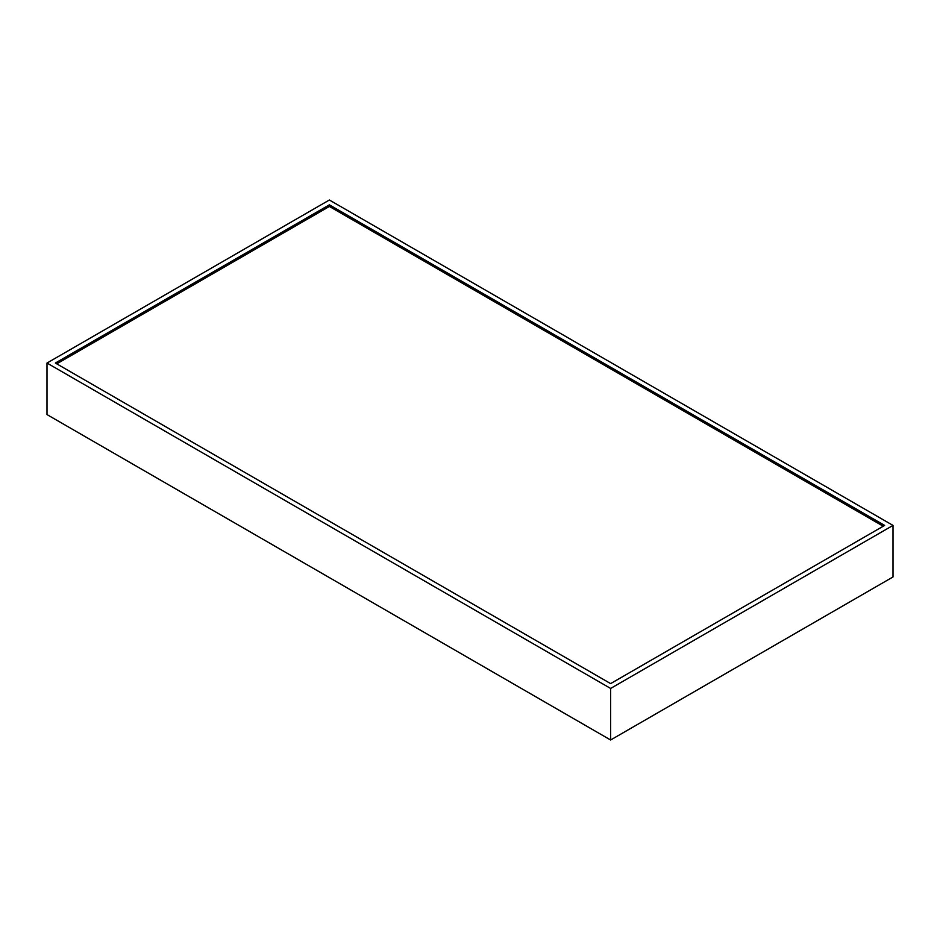 <?xml version="1.0" encoding="UTF-8"?>
<svg xmlns="http://www.w3.org/2000/svg" width="940" height="940" viewBox="0 0 940 940"><rect width="100%" height="100%" fill="white"/><g stroke="black" fill="none" stroke-linecap="round" stroke-linejoin="round"><path stroke-width="1.41" d="M47 363.04L47 414.587L610.624 739.991L893 576.96L893 525.413L329.376 200.008L47 363.04L610.624 688.444L893 525.413M610.624 739.991L610.624 688.444M610.624 683.603L884.634 525.413L329.376 204.838L55.366 363.04L610.624 683.603M883.236 526.224L329.376 206.447L56.764 363.839M329.376 204.838L329.376 206.447"/></g></svg>
